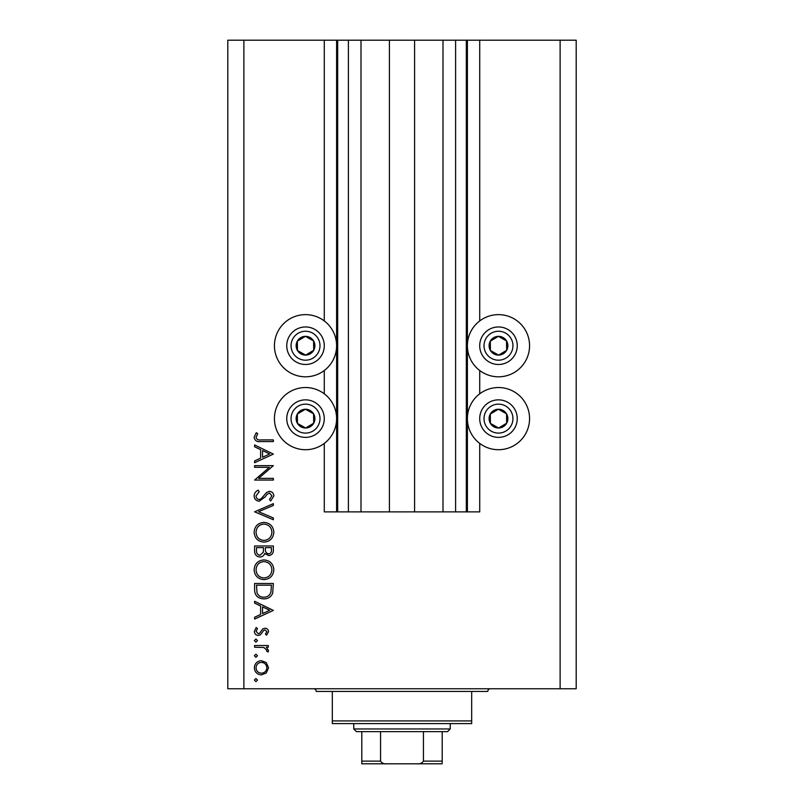 <?xml version="1.0" encoding="UTF-8"?>
<svg xmlns="http://www.w3.org/2000/svg" width="804" height="804" viewBox="0 0 804 804"><rect width="100%" height="100%" fill="white"/><g stroke="black" fill="none" stroke-linecap="round" stroke-linejoin="round"><path stroke-width="1.21" d="M360.996 40.2L360.996 511.877L389.407 511.877L389.407 40.2L324.283 40.2L324.283 320.927M324.283 370.513L324.283 393.829M324.283 443.406L324.283 511.877L337.68 511.877L337.68 40.2M348.403 40.2L348.403 511.877L337.68 511.877M360.996 511.877L348.403 511.877M389.407 511.877L414.593 511.877L414.593 40.2L389.407 40.2M455.597 40.2L455.597 511.877L466.32 511.877L466.32 40.2L443.004 40.2L443.004 511.877L414.593 511.877M443.004 40.2L414.593 40.2M455.597 511.877L443.004 511.877M466.32 40.2L467.395 40.2L467.395 511.877L466.32 511.877M479.717 443.406L479.717 511.877L467.395 511.877M560.117 40.2L560.117 688.757L576.197 688.757L576.197 40.2L479.717 40.2L479.717 320.927M479.717 370.513L479.717 393.829M479.717 40.2L467.395 40.2M498.48 314.635A31.085 31.085 0 0 0 467.395 345.72A31.085 31.085 0 0 0 498.48 376.805A31.085 31.085 0 0 0 529.565 345.72A31.085 31.085 0 0 0 498.48 314.635M498.48 387.528A31.085 31.085 0 0 1 529.565 418.613A31.085 31.085 0 0 1 498.48 449.707A31.085 31.085 0 0 1 467.395 418.613A31.085 31.085 0 0 1 498.48 387.528M305.52 376.805A31.085 31.085 0 0 1 274.435 345.72A31.085 31.085 0 0 1 305.52 314.635A31.085 31.085 0 0 1 336.605 345.72A31.085 31.085 0 0 1 305.52 376.805M305.52 449.707A31.085 31.085 0 0 0 336.605 418.613A31.085 31.085 0 0 0 305.52 387.528A31.085 31.085 0 0 0 274.435 418.613A31.085 31.085 0 0 0 305.52 449.707M269.33 467.315L254.597 467.315L254.597 465.637L273.36 465.637L258.597 478.38L273.36 478.38L273.36 480.068L254.597 480.068L269.33 467.315M259.2 501.234C256.044 500.852 254.355 499.063 254.114 495.867C254.345 493.204 255.712 491.304 258.215 490.169L259.169 491.746L256.044 495.867C256.114 497.998 257.179 499.224 259.22 499.545L261.059 498.872L266.606 492.42L269.461 491.365C272.204 491.656 273.661 493.204 273.842 495.988L270.667 500.992L269.511 499.465L271.913 495.807L269.541 493.053L267.119 494.289L265.25 496.812L259.2 501.234M254.597 511.806L273.36 503.636L273.36 505.435L258.576 511.696L273.36 517.947L273.36 519.746L254.597 511.806M254.114 532.288C254.637 526.268 257.893 522.972 263.893 522.389C269.923 522.901 273.229 526.148 273.842 532.137C273.36 538.238 270.074 541.564 263.983 542.117C257.963 541.584 254.667 538.308 254.114 532.288M254.114 569.805C254.637 563.785 257.893 560.488 263.893 559.916C269.923 560.418 273.229 563.664 273.842 569.654C273.36 575.764 270.074 579.091 263.983 579.634C257.963 579.101 254.667 575.825 254.114 569.805M254.597 601.281L273.36 610.417L254.597 619.08L254.597 617.251L260.617 614.477L260.617 605.975L254.597 603.121L254.597 601.281M254.355 680.053L255.923 678.486L257.491 680.053L255.923 681.611L254.355 680.053M560.117 688.757L227.803 688.757L227.803 40.2L243.883 40.2L243.883 688.757M324.283 40.2L243.883 40.2M261.421 660.687L266.285 662.566L268.546 667.792L266.295 672.998L261.421 674.878C257.079 674.486 254.727 672.114 254.355 667.792C254.717 663.461 257.069 661.089 261.421 660.687M254.355 655.762L255.923 654.195L257.491 655.762L255.923 657.32L254.355 655.762M254.597 647.22L254.597 645.532L268.305 645.532L268.305 647.22L266.295 647.22L268.546 650.567L268.084 652.034L266.626 651.109L266.868 650.245L263.913 647.521L254.597 647.22M254.355 640.607L255.923 639.039L257.491 640.607L255.923 642.165L254.355 640.607M264.958 628.215C267.149 628.356 268.345 629.512 268.546 631.683L266.596 635.19L265.421 634.054L266.868 631.683L265.018 629.904L263.772 630.366L260.436 634.798L258.325 635.431C255.873 635.21 254.556 633.874 254.355 631.421L256.215 627.502L257.491 628.617L256.044 631.331L258.245 633.753L259.561 633.291L262.838 628.849L264.958 628.215M263.742 598.879C257.702 598.528 254.657 595.332 254.597 589.302L254.597 583.483L273.36 583.483L272.687 593.221C270.968 597.03 267.993 598.91 263.742 598.879M254.597 551.041L254.597 545.966L273.36 545.966L273.36 549.624C273.571 553.112 272.023 555.092 268.707 555.584L264.717 553.413C263.933 555.715 262.335 556.921 259.923 557.031C256.456 556.599 254.687 554.599 254.597 551.041M254.597 444.954L273.36 454.089L254.597 462.742L254.597 460.913L260.617 458.139L260.617 449.637L254.597 446.783L254.597 444.954M256.044 437.306C256.727 439.476 258.335 440.341 260.878 439.899L273.36 439.899L273.36 441.577L260.687 441.577C256.938 442.099 254.747 440.632 254.114 437.205L256.285 432.683L257.722 433.678L256.044 437.306M261.411 673.199C264.717 672.888 266.536 671.089 266.868 667.782C266.536 664.476 264.717 662.677 261.411 662.375C258.104 662.677 256.315 664.486 256.044 667.782C256.315 671.089 258.104 672.888 261.411 673.199M262.536 613.593L269.702 610.286L262.536 606.889L262.536 613.593M271.44 585.171L256.526 585.171L256.999 592.689C258.205 595.694 260.456 597.201 263.742 597.191C267.3 597.181 269.682 595.533 270.908 592.257L271.44 585.171M263.993 577.955C268.878 577.433 271.521 574.699 271.913 569.734C271.481 564.79 268.807 562.076 263.903 561.594C259.039 562.117 256.426 564.82 256.044 569.734C256.406 574.729 259.059 577.463 263.993 577.955M271.44 549.936L271.44 547.645L265.421 547.645L265.421 548.78C265.089 551.574 266.174 553.283 268.677 553.906C270.717 553.494 271.631 552.177 271.44 549.936M263.501 548.76L263.501 547.645L256.526 547.645L256.526 550.047C256.195 552.921 257.33 554.69 259.923 555.343L263.28 552.278L263.501 548.76M263.993 540.429C268.878 539.916 271.521 537.183 271.913 532.218C271.481 527.273 268.807 524.56 263.903 524.077C259.039 524.59 256.426 527.303 256.044 532.218C256.406 537.203 259.059 539.946 263.993 540.429M262.536 457.255L269.702 453.948L262.536 450.552L262.536 457.255M300.937 353.901A9.377 9.377 0 0 0 313.58 340.926A9.377 9.377 0 0 0 297.339 341.137A9.377 9.377 0 0 0 300.937 353.901M301.55 352.805L305.641 355.097L313.701 350.303L313.58 340.926L305.399 336.343L297.339 341.137L297.46 350.514L301.55 352.805M314.686 329.349A18.763 18.763 0 0 1 321.891 354.886A18.763 18.763 0 0 1 296.354 362.091A18.763 18.763 0 0 1 289.149 336.554A18.763 18.763 0 0 1 314.686 329.349A18.763 18.763 0 0 0 289.149 336.554A18.763 18.763 0 0 0 296.354 362.091M297.46 350.514L305.641 355.097L313.701 350.303L313.58 340.926L305.399 336.343L297.339 341.147M493.897 353.901A9.377 9.377 0 0 0 506.54 340.926A9.377 9.377 0 0 0 490.299 341.137A9.377 9.377 0 0 0 493.897 353.901M494.51 352.805L498.601 355.097L506.661 350.303L506.54 340.926L498.359 336.343L490.299 341.137L490.42 350.514L494.51 352.805M507.646 329.349A18.763 18.763 0 0 1 514.851 354.886A18.763 18.763 0 0 1 489.314 362.091A18.763 18.763 0 0 1 482.109 336.554A18.763 18.763 0 0 1 507.646 329.349A18.763 18.763 0 0 0 482.109 336.554A18.763 18.763 0 0 0 489.314 362.091M490.42 350.514L498.601 355.097L506.661 350.303L506.54 340.926L498.359 336.343L490.299 341.147M493.897 426.803A9.377 9.377 0 0 0 506.54 413.819A9.377 9.377 0 0 0 490.299 414.03A9.377 9.377 0 0 0 493.897 426.803M494.51 425.698L498.601 427.999L506.661 423.205L506.54 413.819L498.359 409.236L490.299 414.03L490.42 423.406L494.51 425.698M507.646 402.251A18.763 18.763 0 0 1 514.851 427.788A18.763 18.763 0 0 1 489.314 434.984A18.763 18.763 0 0 1 482.109 409.447A18.763 18.763 0 0 1 507.646 402.251A18.763 18.763 0 0 0 482.109 409.447A18.763 18.763 0 0 0 489.314 434.984M498.601 427.999L506.661 423.205L506.54 413.819L498.359 409.236L490.299 414.03L490.42 423.406L498.601 427.999M300.937 426.803A9.377 9.377 0 0 0 313.58 413.819A9.377 9.377 0 0 0 297.339 414.03A9.377 9.377 0 0 0 300.937 426.803M301.55 425.698L305.641 427.999L313.701 423.205L313.58 413.819L305.399 409.236L297.339 414.03L297.46 423.406L301.55 425.698M314.686 402.251A18.763 18.763 0 0 1 321.891 427.788A18.763 18.763 0 0 1 296.354 434.984A18.763 18.763 0 0 1 289.149 409.447A18.763 18.763 0 0 1 314.686 402.251A18.763 18.763 0 0 0 289.149 409.447A18.763 18.763 0 0 0 296.354 434.984M305.641 427.999L313.701 423.205L313.58 413.819L305.399 409.236L297.339 414.03L297.46 423.406L305.641 427.999M313.56 688.757A2.683 2.683 0 0 1 316.243 691.44L332.323 691.44L332.323 720.917L471.677 720.917L471.677 691.44L332.323 691.44M490.44 688.757A2.683 2.683 0 0 0 487.757 691.44L471.677 691.44M471.677 720.917L471.677 723.6L332.323 723.6L332.323 720.917M426.391 763.8L377.609 763.8L426.391 763.8M450.24 728.957L447.557 731.64L356.443 731.64L353.76 728.957L450.24 728.957L450.24 723.6M353.76 728.957L353.76 723.6M442.2 731.64L442.2 762.705M442.2 763.8L361.8 763.8L361.8 761.117L361.8 763.8M416.924 763.8C419.819 764.162 421.989 763.267 423.437 761.117L442.2 761.117M423.437 731.64L423.437 761.117M380.563 731.64L380.563 761.117C382.011 763.267 384.181 764.162 387.076 763.8M361.8 731.64L361.8 761.117L380.563 761.117M336.605 40.2L336.605 511.877M298.445 358.343A14.472 14.472 0 0 0 318.143 352.795A14.472 14.472 0 0 0 312.595 333.097A14.472 14.472 0 0 0 292.897 338.645A14.472 14.472 0 0 0 298.445 358.343M491.405 358.343A14.472 14.472 0 0 0 511.103 352.795A14.472 14.472 0 0 0 505.555 333.097A14.472 14.472 0 0 0 485.857 338.645A14.472 14.472 0 0 0 491.405 358.343M491.405 431.245A14.472 14.472 0 0 0 511.103 425.688A14.472 14.472 0 0 0 505.555 405.99A14.472 14.472 0 0 0 485.857 411.547A14.472 14.472 0 0 0 491.405 431.245M298.445 431.245A14.472 14.472 0 0 0 318.143 425.688A14.472 14.472 0 0 0 312.595 405.99A14.472 14.472 0 0 0 292.897 411.547A14.472 14.472 0 0 0 298.445 431.245"/></g></svg>
